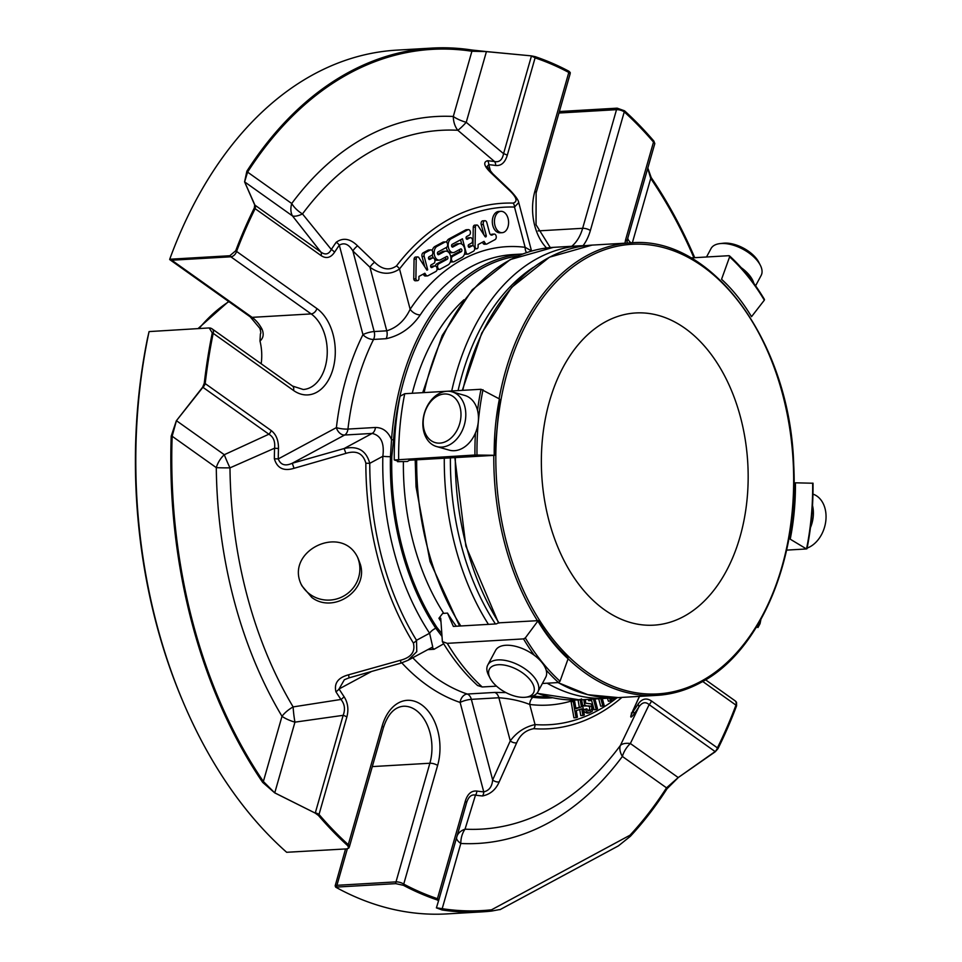 <?xml version="1.0" encoding="UTF-8"?>
<svg xmlns="http://www.w3.org/2000/svg" width="962" height="962" viewBox="0 0 962 962"><rect width="100%" height="100%" fill="white"/><g stroke="black" fill="none" stroke-linecap="round" stroke-linejoin="round"><path stroke-width="1.44" d="M683.717 616.498A156.361 103.187 -93.3 0 1 653.847 625.156A156.361 103.187 -93.3 0 1 541.75 475.048A156.361 103.187 -93.3 0 1 635.69 312.963A156.361 103.187 -93.3 0 1 745.285 439.935A156.361 103.187 -93.3 0 1 683.717 616.498M462 257.419L454.016 261.712A2.85 1.876 -93.3 0 1 453.475 261.868A2.85 1.876 -93.3 0 1 451.479 259.56A2.85 1.876 -93.3 0 1 452.597 256.349L461.303 251.659A1.419 0.938 86.7 0 0 460.606 248.978L454.629 252.2A7.107 4.69 -93.3 0 1 453.27 252.597A7.107 4.69 -93.3 0 1 448.28 246.825A7.107 4.69 -93.3 0 1 451.082 238.792L467.833 229.774A2.838 1.876 -93.3 0 1 468.374 229.617A2.838 1.876 -93.3 0 1 470.37 231.926A2.838 1.876 -93.3 0 1 469.252 235.137L466.654 236.532A1.419 0.938 86.7 0 0 467.364 239.213L469.961 237.818A2.838 1.876 -93.3 0 1 470.502 237.662A2.838 1.876 -93.3 0 1 472.498 239.971A2.838 1.876 -93.3 0 1 471.38 243.182L468.783 244.576A1.419 0.938 86.7 0 0 469.492 247.258L472.077 245.863A2.838 1.876 -93.3 0 1 472.631 245.695A2.838 1.876 -93.3 0 1 474.615 248.004A2.838 1.876 -93.3 0 1 473.496 251.214L468.446 253.944A2.838 1.876 -93.3 0 1 467.893 254.1A2.838 1.876 -93.3 0 1 465.993 252.2L462.445 238.792L452.104 244.372A1.419 0.938 86.7 0 0 452.813 247.042L458.453 243.999A7.107 4.69 -93.3 0 1 459.812 243.602A7.107 4.69 -93.3 0 1 464.802 249.386A7.107 4.69 -93.3 0 1 462 257.419M447.991 264.959L440.139 269.192A2.838 1.876 -93.3 0 1 439.598 269.348A2.838 1.876 -93.3 0 1 437.602 267.039A2.838 1.876 -93.3 0 1 438.72 263.828L447.306 259.199A1.419 0.938 86.7 0 0 446.596 256.517L440.62 259.74A7.107 4.69 -93.3 0 1 439.273 260.137A7.107 4.69 -93.3 0 1 434.283 254.365A7.107 4.69 -93.3 0 1 437.085 246.332L445.045 242.051A2.838 1.876 -93.3 0 1 445.586 241.895A2.838 1.876 -93.3 0 1 447.583 244.204A2.838 1.876 -93.3 0 1 446.464 247.414L438.011 251.96A1.419 0.938 86.7 0 0 438.708 254.641L444.444 251.551A7.107 4.69 -93.3 0 1 445.803 251.154A7.107 4.69 -93.3 0 1 450.793 256.926A7.107 4.69 -93.3 0 1 447.991 264.959M508.068 218.47A10.69 7.059 -93.3 0 1 502.14 232.684A10.69 7.059 -93.3 0 1 494.468 222.414A10.69 7.059 -93.3 0 1 500.901 211.327A10.69 7.059 -93.3 0 1 508.068 218.47M478.09 247.366A2.273 1.503 -93.3 0 1 477.056 248.677A2.273 1.503 -93.3 0 1 476.671 248.785A2.273 1.503 -93.3 0 1 475.084 246.969L475.384 227.056A2.417 1.587 -93.3 0 1 476.839 225.036A2.417 1.587 -93.3 0 1 478.09 225.805L485.004 236.544A1.142 0.746 86.7 0 0 486.231 235.401L483.345 224.483A2.838 1.876 -93.3 0 1 484.92 220.707A2.838 1.876 -93.3 0 1 486.832 222.607L489.574 232.972A3.211 2.116 86.7 0 0 491.726 235.125A3.211 2.116 86.7 0 0 492.34 234.944L493.783 234.163A2.85 1.876 -93.3 0 1 494.215 234.067A2.85 1.876 -93.3 0 1 496.212 236.375A2.85 1.876 -93.3 0 1 495.093 239.586L486.676 244.12A2.273 1.503 -93.3 0 1 486.519 244.144A2.273 1.503 -93.3 0 1 485.293 243.35L484.03 241.378L478.126 244.552L478.09 247.366M418.903 279.257A2.273 1.503 -93.3 0 1 417.869 280.555A2.273 1.503 -93.3 0 1 417.484 280.663A2.273 1.503 -93.3 0 1 415.897 278.824L416.197 259.079A2.417 1.587 -93.3 0 1 417.652 256.914A2.417 1.587 -93.3 0 1 418.903 257.696L426.948 270.178L427.705 269.769L424.17 256.397A2.886 1.9 -93.3 0 1 425.216 252.729L430.254 250.012A2.838 1.876 -93.3 0 1 430.796 249.855A2.838 1.876 -93.3 0 1 432.792 252.164A2.838 1.876 -93.3 0 1 431.673 255.375L429.076 256.77A1.419 0.938 86.7 0 0 429.786 259.451L432.383 258.056A2.838 1.876 -93.3 0 1 432.924 257.9A2.838 1.876 -93.3 0 1 434.908 260.209A2.838 1.876 -93.3 0 1 433.79 263.42L431.204 264.815A1.419 0.938 86.7 0 0 431.914 267.496L434.499 266.101A2.838 1.876 -93.3 0 1 435.04 265.945A2.838 1.876 -93.3 0 1 437.037 268.254A2.838 1.876 -93.3 0 1 435.918 271.464L428.006 275.721A2.886 1.9 -93.3 0 1 427.465 275.89A2.886 1.9 -93.3 0 1 425.962 274.964L424.855 273.244L418.939 276.431L418.903 279.257M456.505 837.962A19.901 6.999 -164.1 0 0 460.81 843.482A19.901 14.911 92.9 0 1 465.043 829.172A19.901 13.985 16.2 0 0 457.19 835.593M262.698 782.407A5.688 2.874 145.8 0 0 263.372 781.505L281.998 716.305A19.901 6.999 -164.1 0 0 294.949 722.149A19.901 2.982 82.6 0 1 293.133 706.914A19.901 9.271 -30.9 0 0 281.998 716.305A364.057 240.26 86.7 0 1 216.294 467.64A19.901 1.082 179.4 0 0 229.978 467.869A19.901 1.599 64.8 0 1 224.29 454.713A19.901 13.215 -54.6 0 0 216.294 467.64L172.15 436.243A431.349 284.668 86.7 0 0 263.372 781.505L274.735 792.88L262.698 782.407A432.611 285.498 -93.3 0 1 171.212 436.123L172.15 436.243L176.431 420.683L202.657 387.169L204.257 383.321A432.611 285.498 -93.3 0 1 212.277 332.912L209.199 327.934L149.074 331.589A432.611 285.498 86.7 0 0 183.562 702.994A432.611 285.498 86.7 0 0 286.652 852.284L346.837 848.881L348.701 848.147L347.775 845.742A432.611 285.498 -93.3 0 1 318.434 815.451L315.187 813.082L274.735 792.88M436.423 907.815L442.195 908.681A431.349 284.668 86.7 0 0 491.546 909.799A5.688 4.269 83.8 0 1 491.534 911.074A432.611 285.498 -93.3 0 1 482.058 911.868A432.611 285.498 -93.3 0 1 442.039 909.944A5.688 4.233 -81.3 0 0 442.195 908.681L460.81 843.482A364.057 240.26 86.7 0 0 622.378 756.445A19.901 13.215 125.4 0 1 630.363 743.518A19.901 9.476 26.4 0 0 620.358 745.502A19.901 11.736 -143.5 0 0 622.378 756.445L666.522 787.842L678.222 777.561L630.363 743.518L649.134 704.641C645.478 701.43 642.003 702.284 638.72 707.202A5.688 3.187 -146.9 0 0 638.034 704.244C641.858 698.689 646.32 697.582 651.418 700.949A5.688 3.776 125.4 0 1 649.134 704.641L715.115 751.562A5.688 0.613 53.7 0 0 715.283 751.743L678.222 777.561L715.115 751.562A5.688 3.776 125.4 0 0 717.399 747.871A431.349 284.668 86.7 0 0 735.966 705.122A5.688 2.381 20.6 0 1 736.591 705.795A432.611 285.498 -93.3 0 1 717.965 748.676L715.283 751.743M631.048 242.845A19.901 6.999 15.9 0 1 627.801 238.131M693.891 257.732A431.349 284.668 86.7 0 0 650.733 178.439L647.775 168.494M627.392 239.562A19.901 19.853 -166.2 0 0 627.14 243.061M486.423 51.575L471.849 50.012A5.688 4.233 -81.3 0 1 471.909 51.263A431.349 284.668 86.7 0 0 247.583 172.114L291.726 203.511A19.901 13.215 -54.6 0 0 292.484 215.921A19.901 7.395 142 0 0 302.489 213.937A19.901 11.736 36.5 0 1 291.726 203.511A364.057 240.26 86.7 0 1 453.294 116.474L471.909 51.263L486.423 51.575L531.421 55.88L486.423 51.623L466.233 122.318A19.901 6.999 15.9 0 1 453.294 116.474A19.901 14.911 -87.1 0 0 457.804 130.267A19.901 2.886 129.3 0 0 466.233 122.318L503.559 153.655A5.688 1.996 15.9 0 1 507.263 155.327C505.014 162.638 501.154 166.029 495.683 165.476A314.502 207.564 86.7 0 0 488.78 164.67L487.025 166.558L492.688 173.653A5.688 1.647 133.6 0 0 491.738 173.581C484.126 166.438 482.732 162.145 487.566 160.726A5.688 4.257 95.3 0 1 488.78 164.67L490.596 171.537M246.861 171.212A5.688 3.163 -147.3 0 1 247.583 172.114L244.625 181.878A5.688 4.786 157.2 0 0 244.588 181.854L246.861 171.212A432.611 285.498 -93.3 0 1 431.818 48.1A432.611 285.498 -93.3 0 1 471.849 50.012M349.074 677.849L344.36 679.725L339.057 688.972A5.688 2.742 -32.2 0 1 335.918 691.738C333.922 683.212 338.155 677.573 348.605 674.795L349.074 677.849L400.938 663.131L408.104 660.257L432.744 646.981M348.605 674.795L400.553 660.245L400.938 663.131M531.541 251.034L518.734 202.561L514.49 207.046L525.132 247.306A230.026 151.804 86.7 0 0 410.149 309.247C404.87 320.394 397.078 327.585 386.76 330.82L374.182 331.553A8.249 1.816 -14.8 0 0 362.951 334.632A8.249 4.052 -153.6 0 0 373.557 339.43A221.789 146.368 86.7 0 0 347.943 429.076A8.249 1.599 6.7 0 1 336.387 427.621A8.249 5.916 -118.3 0 0 344.637 435.028A8.249 5.447 86.7 0 0 347.943 429.076L375.457 427.477C382.804 427.525 388.167 431.589 391.522 439.682L390.452 456.697A8.249 0.758 -178.7 0 1 382.84 456.289C384.547 443.073 380.988 435.461 372.138 433.429L344.637 435.028L292.28 463.239L294.047 468.302C283.706 471.452 277.14 468.278 274.362 458.754L278.271 458.922C280.639 464.971 285.305 466.402 292.28 463.239L344.119 448.532L345.899 453.379L294.047 468.302M492.688 173.653L509.788 189.959A5.688 1.623 133.8 0 0 508.886 189.887C516.642 197.126 518.073 201.527 513.155 203.102A5.688 4.269 -88.4 0 1 514.49 207.046A269.576 177.91 86.7 0 0 399.519 268.975L410.149 309.247A8.249 4.666 -146.3 0 0 420.274 314.875C411.423 327.729 400.048 335.666 386.135 338.696A8.249 5.447 -93.3 0 0 386.76 330.82L369.973 267.268A5.688 1.623 -46.2 0 1 374.615 262.217C382.07 269.6 389.357 270.851 396.464 265.957A5.688 3.391 -142.6 0 1 399.519 268.975C390.428 275.192 380.579 274.627 369.973 267.268L352.886 250.974A5.688 1.647 -46.4 0 1 357.575 245.863L374.615 262.217M459.812 243.602L457.684 243.735A7.107 4.69 86.7 0 0 456.325 244.12L451.755 246.585M460.557 239.815L461.676 244.059M464.586 253.703A2.838 1.876 86.7 0 0 465.764 254.221L467.893 254.1M472.631 245.695L470.49 245.827A2.838 1.876 86.7 0 0 469.949 245.983L468.434 246.801M470.502 237.662L468.374 237.782A2.838 1.876 86.7 0 0 467.821 237.939L466.305 238.756M468.374 229.617L466.245 229.738A2.838 1.876 86.7 0 0 465.704 229.894L448.953 238.925A7.107 4.69 86.7 0 0 446.5 242.183M446.26 247.523A7.107 4.69 86.7 0 0 451.13 252.717L453.27 252.597M461.303 251.659L459.175 251.779A1.419 0.938 86.7 0 0 459.523 249.555M459.175 251.779L450.685 256.349M450.444 261.712A2.85 1.876 86.7 0 0 451.346 261.989L453.475 261.868M445.803 251.154L443.674 251.274A7.107 4.69 86.7 0 0 442.316 251.671L437.65 254.184M445.586 241.895L443.458 242.015A2.838 1.876 86.7 0 0 442.917 242.171L434.956 246.464A7.107 4.69 86.7 0 0 432.239 250.709M432.227 254.894A7.107 4.69 86.7 0 0 433.429 257.972M434.704 259.415A7.107 4.69 86.7 0 0 437.133 260.257L439.273 260.137M447.306 259.199L445.178 259.331A1.419 0.938 86.7 0 0 445.526 257.094M445.178 259.331L436.592 263.949A2.838 1.876 86.7 0 0 435.449 265.981M437.061 269.432A2.838 1.876 86.7 0 0 437.457 269.468L439.598 269.348M500.901 211.327L498.761 211.448A10.69 7.059 86.7 0 0 492.833 225.661A10.69 7.059 86.7 0 0 500.012 232.804L502.14 232.684M482.383 242.268L483.164 243.47A2.273 1.503 86.7 0 0 484.391 244.264A2.273 1.503 86.7 0 0 484.547 244.24L486.363 244.144M485.293 243.35L483.164 243.47M492.52 234.235A2.85 1.876 86.7 0 0 492.087 234.187A2.85 1.876 86.7 0 0 491.654 234.295L490.704 234.8M493.783 234.163L491.654 234.295M484.92 220.707L482.792 220.827A2.838 1.876 86.7 0 0 481.216 224.603L483.922 234.86M476.839 225.036L474.699 225.156A2.417 1.587 86.7 0 0 473.256 227.188L472.967 245.731M475.384 227.056L473.256 227.188M475.084 246.969L474.326 247.018M423.208 274.134L423.821 275.084A2.886 1.9 86.7 0 0 425.324 276.01L427.465 275.89M435.04 265.945L432.912 266.065A2.838 1.876 86.7 0 0 432.371 266.221L430.856 267.039M432.924 257.9L430.784 258.02A2.838 1.876 86.7 0 0 430.242 258.189L428.727 259.006M430.796 249.855L428.667 249.988A2.838 1.876 86.7 0 0 428.126 250.144L423.088 252.85A2.886 1.9 86.7 0 0 422.041 256.517L424.735 266.751M427.705 269.769L426.719 269.817M417.652 256.914L415.512 257.046A2.417 1.587 86.7 0 0 414.069 259.199L413.756 278.944A2.273 1.503 86.7 0 0 415.356 280.784L417.484 280.663M416.197 259.079L414.069 259.199M415.897 278.824L413.756 278.944M508.886 189.887L491.738 173.581M633.032 710.617L633.224 711.363A5.688 3.283 -145.1 0 1 633.85 714.417C629.894 719.155 629.737 717.556 633.369 709.619A5.688 3.475 24.6 0 0 633.705 709.102L639.502 696.38M633.369 709.619L639.417 696.38M615.115 697.739L613.419 699.025L612.794 697.282M581.505 698.881L584.307 715.006L582.912 715.463L581.757 708.838L576.286 710.617L577.44 717.243L576.046 717.7L573.244 701.575L574.639 701.13L575.949 708.717L581.433 706.938L580.11 699.338M585.425 699.53L585.581 703.198L590.921 703.847L593.145 706.673L592.243 711.267L589.069 712.974L586.616 711.844L585.557 709.571L586.832 708.838L588.047 710.798L590.007 710.786L591.654 709.307L591.846 707.383L591.137 706.144L586.339 705.88L584.655 704.845L583.802 699.614M591.883 699.146L590.824 700.577L590.283 699.242M602.332 698.544L604.136 705.302L602.801 706.024L600.829 698.628M594.913 698.977L597.534 708.886L596.199 709.607L593.446 699.061M611.11 697.955L611.82 700.228L610.521 701.07L609.595 698.099M529.954 696.716L532.852 697.282A8.249 6.145 -82.8 0 0 529.725 704.461L535.052 724.59A5.688 4.257 -85.8 0 1 533.802 728.679C525.793 730.122 520.081 734.836 516.666 742.832A5.688 3.451 -156.1 0 1 510.269 740.884C516.618 732.286 524.879 726.863 535.052 724.59A249.675 164.779 86.7 0 0 617.087 697.678M516.666 742.832L499.194 781.902A5.688 3.475 -155.4 0 1 492.652 779.929L510.269 740.884L498.869 697.751L471.356 699.35A8.249 5.447 86.7 0 0 467.243 694.035A8.249 5.988 -71.3 0 0 460.125 702.44A8.249 1.816 165.2 0 1 471.356 699.35L492.652 779.929C492.099 786.615 489.141 790.596 483.754 791.882L460.125 702.44A230.026 151.804 86.7 0 1 401.815 662.866M499.194 781.902C495.827 789.682 490.247 794.371 482.479 795.971A5.688 4.257 -84.7 0 0 483.754 791.882A314.502 207.564 86.7 0 1 476.851 791.065A5.688 4.233 -81.9 0 1 475.481 795.141C471.404 794.179 468.41 796.813 466.486 803.042A5.688 1.996 -164.1 0 0 465.283 801.226C467.52 793.915 471.38 790.523 476.851 791.065M482.479 795.971A318.53 210.209 86.7 0 1 475.481 795.141L465.043 829.172A349.988 230.976 -93.3 0 0 620.358 745.502L638.72 707.202A318.53 210.209 86.7 0 1 633.85 714.417M318.434 815.451A5.688 3.223 -40.6 0 0 319.023 814.453A5.688 1.996 -164.1 0 0 315.332 812.794L343.157 715.331L294.949 722.149L274.759 792.844L315.187 813.082M202.657 387.169A5.688 1.828 39.7 0 0 202.91 387.289L176.431 420.683A5.688 2.02 37.1 0 0 176.431 420.683L224.29 454.713L268.879 434.211A5.688 3.776 125.4 0 0 271.164 430.519C276.13 434.283 278.559 440.283 278.475 448.52L274.567 448.208L229.978 467.869A349.988 230.976 -93.3 0 0 293.133 706.914L340.945 699.458A5.688 2.85 -33.9 0 0 344.011 696.596C347.895 702.657 348.833 709.463 346.861 717.003A5.688 1.996 15.9 0 0 343.157 715.331C345.442 709.379 344.709 704.088 340.945 699.458A318.53 210.209 86.7 0 1 335.918 691.738M438.54 900.817A5.688 5.58 16.8 0 0 438.624 900.576L436.399 907.875L438.54 900.817L437.193 899.927A432.611 285.498 -93.3 0 1 403.379 885.293L395.719 883.645L336.64 887.072A5.688 3.752 -93.3 0 1 336.928 885.317A5.688 1.996 -164.1 0 0 335.161 885.846L335.726 887.192L336.64 887.072M466.51 802.957L438.66 900.48A5.688 5.688 0 0 1 438.624 900.564A5.688 5.58 16.8 0 0 438.624 900.564A5.688 5.58 16.8 0 0 438.648 900.492L438.648 900.492A5.688 1.996 -164.1 0 0 437.445 898.676A5.688 4.125 108.6 0 1 437.193 899.927M436.411 907.863L442.039 909.944M491.534 911.074L499.494 909.595M499.987 909.667L618.41 845.875L630.387 836.279A5.688 3.607 -137.1 0 0 629.99 835.22L491.546 909.799A5.688 4.088 -118.3 0 1 491.75 911.05M630.194 836.471A5.688 4.088 61.7 0 0 629.99 835.22A431.349 284.668 86.7 0 0 666.522 787.842A5.688 3.163 -147.3 0 1 667.027 788.756A432.611 285.498 -93.3 0 1 630.387 836.279M667.027 788.756L678.246 777.585M632.359 242.785L650.733 178.439A5.688 2.874 -34.2 0 0 651.19 177.561A432.611 285.498 -93.3 0 1 694.732 257.684M651.19 177.561L647.847 168.037M654.785 143.615L654.809 143.506A5.688 5.688 0 0 1 654.713 143.903A5.688 4.93 16.3 0 0 654.785 143.615L653.895 141.113A5.688 3.223 139.4 0 1 653.511 142.087A5.688 1.996 15.9 0 1 654.713 143.903L626.875 241.354A5.688 1.996 15.9 0 0 625.673 239.55L624.915 243.194M386.135 338.696L373.557 339.43A8.249 5.447 86.7 0 0 374.182 331.553L352.886 250.974C348.821 244.18 344.288 242.256 339.309 245.19A314.502 207.564 86.7 0 0 334.499 252.309C330.675 257.864 326.214 258.958 321.116 255.603A5.688 3.776 -54.6 0 0 320.899 252.056C325.3 255.219 328.763 254.365 331.313 249.495L302.489 213.937A349.988 230.976 -93.3 0 1 457.804 130.267L494.564 161.556C499.362 162.47 502.368 159.836 503.559 153.655L531.385 56.205A5.688 1.996 15.9 0 1 535.088 57.876A5.688 4.125 -71.4 0 0 535.125 56.638A432.611 285.498 -93.3 0 1 568.939 71.26L570.225 72.523A5.688 5.688 0 0 1 570.009 74.266A5.688 1.996 15.9 0 0 568.807 72.451A431.349 284.668 86.7 0 0 535.088 57.876L507.263 155.327M531.421 55.88L535.125 56.638M431.818 48.1L396.789 50.132A432.611 285.498 86.7 0 0 169.781 259.091L169.685 259.536A5.688 3.776 -54.6 0 0 169.937 259.74A5.688 3.776 -54.6 0 0 171.765 260.221A5.688 3.752 -93.3 0 1 170.743 259.175L229.822 255.736L235.726 250.757A432.611 285.498 -93.3 0 1 254.353 207.888A5.688 2.802 26.4 0 1 255.146 208.682A5.688 3.776 -54.6 0 0 254.93 205.134A5.688 4.63 155 0 0 254.689 204.954L244.588 181.854M254.353 207.888L254.689 204.954M320.899 252.056L292.484 215.921L244.625 181.878L254.93 205.134L320.899 252.056M278.475 448.52A314.502 207.564 86.7 0 0 278.271 458.922L336.387 427.621A230.026 151.804 86.7 0 1 362.951 334.632L339.309 245.19A5.688 3.283 -145.1 0 0 336.183 242.28C343.073 237.373 350.192 238.564 357.575 245.863M311.868 597.51C333.561 614.117 368.723 590.235 360.281 564.165L358.321 558.91C342.917 522.222 283.189 551.274 301.984 585.93L311.868 597.51M400.553 660.245C411.231 657.431 415.5 651.695 413.359 643.013A5.688 2.694 -31.6 0 0 416.51 640.295L416.774 651.647L408.104 660.257M375.457 427.477A8.249 5.447 86.7 0 1 372.138 433.429L344.119 448.532C357.696 445.502 366.245 450.444 369.757 463.335L365.849 463.203C363.119 453.403 356.469 450.132 345.899 453.379M274.362 458.754A318.53 210.209 86.7 0 1 274.567 448.208C275.336 441.522 273.448 436.856 268.879 434.211L202.91 387.289A5.688 3.776 -54.6 0 0 205.195 383.597A5.688 1.094 -173.4 0 0 204.257 383.321M176.383 420.671L171.212 436.123M526.515 252.597A8.249 6.145 -82.8 0 1 525.132 247.306L530.904 250.577M613.419 699.025L611.483 699.146M581.433 706.938L575.865 708.176M574.639 701.13L571.115 701.707L573.917 717.82L576.046 717.7M573.244 701.575L571.115 701.707M579.725 709.499L580.783 715.584L582.912 715.463M578.066 699.939L579.292 707.058M590.824 700.577L588.696 700.697L588.143 699.362M586.94 713.107L584.475 711.964L583.429 709.691L585.557 709.571M588.071 710.81L589.514 709.427L589.718 707.503L589.009 706.276L587.361 705.988M588.371 705.928L584.211 706L582.563 705.026M586.832 708.838L583.429 709.691M596.199 709.607L594.071 709.74L591.534 700.156M602.801 706.024L600.673 706.144L598.701 698.749M607.467 698.244L608.393 701.202L610.521 701.07M348.701 848.147A5.688 5.688 0 0 0 349.483 846.476A5.688 1.996 -164.1 0 0 348.28 844.66A5.688 3.547 132.3 0 1 347.775 845.742M403.379 885.293A5.688 3.968 -62 0 0 403.727 884.102A5.688 1.996 -164.1 0 0 395.995 881.877A5.688 3.752 86.7 0 0 395.719 883.645M335.726 887.192A432.611 285.498 86.7 0 0 447.029 913.9L482.058 911.868M345.562 848.953L335.161 885.846M702.729 681.493L735.966 705.122A5.688 3.776 125.4 0 0 734.992 700.745A5.688 5.688 0 0 1 736.555 702.404L736.591 705.795M760.87 619.576A432.611 285.498 -93.3 0 1 760.052 623.653L757.948 627.537M760.052 623.653A5.688 1.587 -168.5 0 0 759.355 623.22A5.688 3.776 125.4 0 1 756.108 627.681M559.367 111.532L617.171 108.165L624.554 110.81A432.611 285.498 -93.3 0 1 653.895 141.113M487.566 160.726A318.53 210.209 86.7 0 1 494.564 161.556A5.688 4.233 98.1 0 1 495.683 165.476M617.171 108.165A5.688 3.752 86.7 0 0 616.522 109.668A5.688 1.996 15.9 0 1 624.254 111.881A5.688 3.547 -47.7 0 0 624.554 110.81M170.743 259.175L169.685 259.536A5.688 5.688 0 0 0 169.937 259.74L250.252 316.871A5.688 3.776 -54.6 0 0 252.092 317.352A39.803 26.275 -93.3 0 1 262.013 329.136C264.069 334.079 263.384 338.047 259.98 341.053A39.803 26.275 -93.3 0 1 261.171 363.756M334.499 252.309A5.688 3.187 -146.9 0 0 331.313 249.495A318.53 210.209 86.7 0 1 336.183 242.28M432.744 646.969L429.593 633.249A8.249 4.076 146.7 0 1 435.786 628.246L441.75 636.098M574.494 700.023A230.026 151.804 86.7 0 1 529.725 704.461C520.622 700.853 510.329 698.616 498.869 697.751A8.249 5.447 -93.3 0 0 494.757 692.436L505.904 692.58M443.698 643.794L434.066 649.278A8.249 5.447 -93.3 0 0 431.589 647.606M522.51 254.028A221.789 146.368 86.7 0 0 391.522 439.682L393.554 439.85L391.787 456.77L390.452 456.697A222.992 147.162 86.7 0 0 435.786 628.246L436.868 627.368L441.582 633.273M532.876 695.947L532.852 697.282A222.992 147.162 86.7 0 0 552.453 697.775M391.787 456.77A221.753 146.344 86.7 0 0 436.868 627.368M517.46 256.096A220.346 145.418 86.7 0 0 393.554 439.85M533.393 696.019A221.753 146.344 86.7 0 0 548.075 696.765M456.301 626.238A168.422 111.147 -93.3 0 1 447.486 613.083L442.64 613.467L438.937 618.253A176.154 116.246 86.7 0 0 440.909 621.452M463.949 299.771A204.1 134.692 86.7 0 0 412.241 393.278M403.403 461.712A204.1 134.692 86.7 0 0 443.698 613.323M397.559 460.99A176.154 116.246 86.7 0 0 397.559 461.664L407.431 461.483L409.439 460.221L494.468 455.339M229.822 255.736A5.688 3.752 86.7 0 0 230.844 256.794A5.688 3.776 -54.6 0 0 236.568 251.419A5.688 2.381 -159.4 0 0 235.726 250.757M212.277 332.912A5.688 1.587 11.5 0 1 213.179 333.321A5.688 3.776 -54.6 0 0 212.217 328.944A5.688 5.688 0 0 0 209.932 327.982M183.562 702.994L182.696 700.961A428.282 282.648 86.7 0 1 147.451 338.6L149.074 331.589M259.98 341.053L260.401 333.802C261.039 333.573 260.87 331.77 259.884 328.391A5.688 2.453 -28.1 0 0 262.013 329.136M755.603 285.798L761.134 275.469A28.439 14.538 -151.8 0 0 760.305 265.199L758.79 262.229A25.024 12.795 -151.8 0 0 723.34 243.23L720.033 243.602A28.439 14.538 -151.8 0 0 711.014 248.593L706.517 256.998M423.328 419.648A25.024 18.326 105.8 0 1 453.439 396.741A25.024 18.326 105.8 0 1 449.519 439.285A25.024 18.326 105.8 0 1 423.328 419.648M492.676 682.118A25.024 12.795 28.2 0 1 490.115 678.246A25.024 12.795 28.2 0 1 501.118 664.73A25.024 12.795 28.2 0 1 530.723 680.603A25.024 12.795 28.2 0 1 525.565 697.246A25.024 12.795 28.2 0 1 492.676 682.118M807.094 548.112A28.439 20.827 -74.2 0 0 825.841 520.634A28.439 20.827 -74.2 0 0 812.962 494.119M810.437 527.669A28.439 20.827 -74.2 0 0 813.239 516.45A28.439 20.827 -74.2 0 0 812.505 505.471M760.305 265.199A28.439 14.538 -151.8 0 0 720.033 243.602M753.811 283.297A28.439 14.538 -151.8 0 0 749.554 275.433A28.439 14.538 -151.8 0 0 741.185 267.652M423.003 420.442A28.439 20.827 105.8 0 1 452.08 391.835A28.439 20.827 105.8 0 1 464.357 424.879A28.439 20.827 105.8 0 1 436.58 446.548A28.439 20.827 105.8 0 1 423.003 420.442M452.08 391.835L464.754 395.43A28.439 20.827 105.8 0 1 478.318 421.548A28.439 20.827 105.8 0 1 449.242 450.144L436.58 446.548M490.115 678.246L488.6 675.276A28.439 14.538 28.2 0 1 487.77 665.007A28.439 14.538 28.2 0 1 519.696 665.62A28.439 14.538 28.2 0 1 537.89 691.882A28.439 14.538 28.2 0 1 528.872 696.873L525.565 697.246M487.77 665.007L495.61 650.36A28.439 14.538 28.2 0 1 516.269 646.5A28.439 14.538 28.2 0 1 542.003 662.565A28.439 14.538 28.2 0 1 545.731 677.236L537.89 691.882M812.529 483.225L795.43 482.816A190.957 126.022 86.7 0 1 790.223 539.177L806.469 548.953L786.603 550.12M812.662 483.14A217.027 143.23 86.7 0 1 806.637 548.388L806.469 548.953M728.98 255.688L729.617 256.866L728.98 255.688L690.944 257.9M764.321 300.18A217.027 143.23 86.7 0 0 729.617 256.866L721.56 279.269A190.957 126.022 86.7 0 1 751.526 316.678L764.321 300.18L763.948 299.326M397.559 461.664L399.35 461.556L394.264 459.932M394.348 459.98L474.939 455.014L494.215 455.291A190.957 126.022 86.7 0 1 499.41 398.929L481 389.273L404.737 393.711L400.24 396.14M454.846 457.647L465.861 546.055L498.508 622.859L496.308 623.905L453.355 626.406L447.486 613.083M498.508 622.859L538.155 620.646L525.324 637.926L523.52 638.9L447.258 643.337L442.388 641.63L440.716 618.145L438.937 618.253M538.155 620.646L538.107 621.428A190.957 126.022 86.7 0 0 568.085 658.838L560.016 681.24L558.489 682.539L542.388 683.477M496.524 686.146L482.215 686.976L477.621 685.521M301.419 584.692A31.277 30.471 154.4 0 0 340.175 597.751A31.277 30.471 154.4 0 0 358.886 561.243A31.277 30.471 154.4 0 0 357.732 557.756M513.155 203.102A273.605 180.567 86.7 0 0 396.464 265.957M458.453 243.999L456.325 244.12M465.993 252.2L464.862 252.272M472.077 245.863L469.949 245.983M469.961 237.818L467.821 237.939M467.833 229.774L465.704 229.894M451.082 238.792L448.953 238.925M452.597 256.349L450.709 256.457M444.444 251.551L442.316 251.671M445.045 242.051L442.917 242.171M437.085 246.332L434.956 246.464M438.72 263.828L436.592 263.949M492.34 234.944L491.089 235.017M483.345 224.483L481.216 224.603M486.231 235.401L484.343 235.51M425.962 274.964L423.821 275.084M434.499 266.101L432.371 266.221M432.383 258.056L430.242 258.189M430.254 250.012L428.126 250.144M425.216 252.729L423.088 252.85M424.17 256.397L422.041 256.517M717.965 748.676A5.688 2.802 -153.6 0 0 717.399 747.871L651.418 700.949M533.802 728.679A253.691 167.424 86.7 0 0 621.921 697.402M365.849 463.203A253.691 167.424 86.7 0 0 413.359 643.013M369.757 463.335A249.675 164.779 86.7 0 0 416.51 640.295L429.593 633.249A230.026 151.804 86.7 0 1 382.84 456.289L369.757 463.335M465.283 801.226L437.445 898.676A431.349 284.668 86.7 0 1 403.727 884.102L437.614 765.463A45.491 30.026 86.7 0 0 421.584 704.785A45.491 30.026 86.7 0 0 382.167 726.021L348.28 844.66A431.349 284.668 86.7 0 1 319.023 814.453L346.861 717.003M371.488 671.5L339.057 688.972A314.502 207.564 86.7 0 0 344.011 696.596M758.946 622.943L759.355 623.22A431.349 284.668 86.7 0 0 759.655 621.705M633.224 711.363A314.502 207.564 86.7 0 0 638.034 704.244M568.939 71.26A5.688 3.968 118 0 1 568.807 72.451L534.92 191.089A45.491 30.026 86.7 0 0 546.572 247.98M625.673 239.55L653.511 142.087A431.349 284.668 86.7 0 0 624.254 111.881L590.367 230.531A5.688 1.996 -164.1 0 0 582.647 228.307L616.522 109.668L558.946 113.023M271.164 430.519L205.195 383.597A431.349 284.668 86.7 0 1 213.179 333.321L293.506 390.452A45.491 30.026 86.7 0 0 332.924 369.216A45.491 30.026 86.7 0 0 316.895 308.549L236.568 251.419A431.349 284.668 86.7 0 1 255.146 208.682L321.116 255.603M412.758 657.743A221.789 146.368 86.7 0 0 467.243 694.035L494.757 692.436M427.813 649.639L434.066 649.278M522.57 254.004L513.275 254.545A221.789 146.368 86.7 0 0 420.274 314.875M349.483 846.476L383.369 727.837A5.688 1.996 -164.1 0 0 382.167 726.021M347.342 848.821L336.928 885.317L395.995 881.877L429.882 763.239A5.688 1.996 15.9 0 1 437.614 765.463M583.092 245.647A45.491 30.026 86.7 0 0 590.367 230.531M534.92 191.089A5.688 1.996 15.9 0 1 536.123 192.905L570.009 74.266M171.765 260.221L252.092 317.352L311.159 313.913L230.844 256.794L171.765 260.221M316.895 308.549A5.688 3.776 125.4 0 1 311.159 313.913A39.803 26.275 86.7 0 1 326.936 357.852A39.803 26.275 86.7 0 1 303.246 389.49L292.532 386.063L212.217 328.944M293.506 390.452A5.688 3.776 -54.6 0 0 292.532 386.063M372.294 766.594L429.882 763.239A39.803 26.275 86.7 0 0 403.306 706.252C394.348 707.154 387.698 714.345 383.369 727.837M538.071 230.904L582.647 228.307A39.803 26.275 86.7 0 1 571.741 246.284M228.872 301.659A203.884 134.548 86.7 0 0 199.014 328.535M495.43 623.953A222.294 146.705 -93.3 0 1 450.408 457.84M458.08 390.608A222.294 146.705 -93.3 0 1 533.333 267.376M700.865 681.397A225.192 148.617 -93.3 0 1 497.234 427.248A225.192 148.617 -93.3 0 1 736.195 298.521A225.192 148.617 -93.3 0 1 700.865 681.397M700.144 682.828A226.635 149.567 -93.3 0 1 656.842 695.37L618.386 697.606A226.635 149.567 -93.3 0 1 558.188 682.563M499.086 398.749A226.635 149.567 -93.3 0 1 630.519 242.869C711.832 234.981 790.367 342.448 793.722 464.983C798.881 560.125 759.535 652.38 700.468 682.731C686.471 690.259 671.921 694.468 656.842 695.37A226.635 149.567 -93.3 0 1 568.109 658.766M462.77 390.332A226.635 149.567 -93.3 0 1 592.063 245.106L630.519 242.869M404.737 393.711A218.47 144.18 86.7 0 0 398.665 459.451M481 389.273A218.47 144.18 86.7 0 0 477.537 410.329M475.444 432.984A218.47 144.18 86.7 0 0 474.939 455.014M482.996 389.718A217.027 143.23 86.7 0 0 476.984 454.966M499.05 623.039A226.635 149.567 -93.3 0 1 455.339 457.611M537.505 620.803A226.635 149.567 -93.3 0 1 493.795 455.375M525.324 637.926A217.027 143.23 86.7 0 0 560.016 681.24M523.52 638.9A218.47 144.18 86.7 0 0 534.307 655.266M546.139 669.997A218.47 144.18 86.7 0 0 558.489 682.539M447.258 643.337A218.47 144.18 86.7 0 0 482.215 686.976M451.719 390.981A226.635 149.567 -93.3 0 1 537.71 258.297A226.635 149.567 -93.3 0 1 581.012 245.743L586.567 245.575M612.866 697.775L607.335 698.256A226.635 149.567 -93.3 0 1 547.137 683.2M488.431 624.362A226.635 149.567 -93.3 0 1 444.288 458.189M581.012 245.743L553.39 247.354A226.635 149.567 86.7 0 0 510.076 259.896A226.635 149.567 86.7 0 0 424.098 392.58M416.666 459.8A226.635 149.567 86.7 0 0 460.798 625.973M537.049 693.121A226.635 149.567 86.7 0 0 579.701 699.855L607.335 698.256M486.519 244.144L484.391 244.264M494.215 234.067L492.087 234.187M476.671 248.785L474.663 248.893M509.788 189.959C515.404 195.827 518.386 200.024 518.722 202.549L518.722 202.549M631.409 712.974L631.529 714.598L633.705 709.102M586.94 713.119L589.069 712.998M586.976 706.012L588.816 705.904M466.486 803.029L438.648 900.492M654.713 143.903L626.875 241.354M734.992 700.745L705.579 679.821M550.276 247.583L536.038 224.747L536.123 192.905M259.884 328.391L250.252 316.871M228.607 301.467L198.04 328.583M813.022 483.177C813.251 505.663 811.231 527.525 806.974 548.749M729.497 255.856C742.568 267.821 754.232 282.371 764.489 299.507M394.264 459.92C394.047 437.878 396.019 416.438 400.204 395.574M494.576 455.315L499.747 399.302M592.063 245.106L549.446 257.203L511.628 287.385L481.758 333.056L462.301 390.368M618.386 697.606L587.794 694.696L557.96 682.575M538.275 620.767C547.017 635.305 556.914 647.654 567.965 657.828M477.585 685.509C464.345 673.376 452.609 658.754 442.388 641.642M553.39 247.354L510.257 259.56L472.162 289.863L442.195 335.51L422.703 392.664M415.199 459.884L416.053 486.94L430.026 561.495L459.583 626.046M536.904 693.289L579.701 699.855"/></g></svg>
